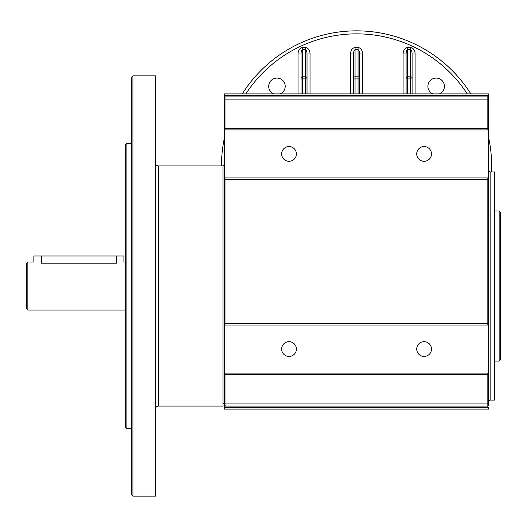 <?xml version="1.0" encoding="UTF-8"?>
<svg xmlns="http://www.w3.org/2000/svg" width="527" height="527" viewBox="0 0 527 527"><rect width="100%" height="100%" fill="white"/><g stroke="black" fill="none" stroke-linecap="round" stroke-linejoin="round"><path stroke-width="0.79" d="M224.265 405.843L222.974 406.093L224.449 405.889L224.034 403.386L224.476 404.505L224.476 403.089L224.476 404.591L224.476 403.59M488.641 403.59L488.641 373.07L488.641 374.572L487.139 374.572L487.139 403.089L488.641 403.089M224.917 405.652L225.978 406.093L224.917 405.652L224.476 404.591L224.917 405.652L224.449 405.889C224.192 406.469 224.054 405.638 224.034 403.386L222.974 403.122L222.974 406.093L158.436 406.093L158.436 165.939L222.974 165.939L222.974 403.122L224.034 403.386M225.589 406.04L225.978 406.093A1.502 1.502 0 0 1 224.476 404.591L224.476 407.187A3.004 3.004 0 0 0 225.978 407.588L225.945 406.093M224.449 405.889L224.476 409.09L488.641 409.09L488.641 407.187A3.004 3.004 0 0 1 487.139 407.588L487.139 406.093A1.502 1.502 0 0 0 488.641 404.591M487.139 325.04L487.139 323.538L488.641 323.538L488.641 325.04L224.476 325.04L224.476 374.572L224.476 373.07L488.641 373.07L488.641 177.948L488.641 179.45L487.139 179.45L487.139 323.538L224.476 323.538L224.476 325.04L224.476 177.948L224.476 323.538M487.139 95.394L225.978 95.394A3.004 3.004 0 0 0 224.476 95.795L224.476 177.948L488.641 177.948L488.641 95.795A3.004 3.004 0 0 0 487.139 95.394L487.139 96.896A1.502 1.502 0 0 1 488.641 98.397L488.641 96.54M487.139 129.919L487.139 128.417L488.641 128.417L488.641 129.919L224.476 129.919L224.476 128.417L225.978 128.417L225.978 99.899L224.476 99.899M488.641 99.899L487.139 99.899L487.139 96.896L225.978 96.896A1.502 1.502 0 0 0 224.476 98.397L224.476 96.54M224.476 95.795L224.476 93.892L488.641 93.892L488.641 95.795M488.641 170.438L490.143 171.94L494.649 171.94L494.649 400.085L490.143 400.085L490.143 171.94M225.978 373.07L225.978 374.572L224.476 374.572L224.476 403.089L225.978 403.089L225.978 374.572L487.139 374.572L487.139 373.07M158.436 165.939C156.624 165.748 155.623 164.747 155.432 162.935M155.432 75.881L155.432 496.144L132.916 496.144L132.916 75.881L155.432 75.881M225.978 406.093L487.139 406.093L487.139 403.089L225.978 403.089L225.978 406.093L225.549 406.027M224.476 194.575A3.004 3.004 0 0 0 224.41 193.949M224.476 137.619A135.083 135.083 0 0 0 221.472 165.939M491.513 171.94A135.083 135.083 0 0 0 488.641 137.619M362.563 93.892L362.563 53.991A6.37 4.506 -90 0 0 358.057 47.621L355.06 47.621A6.37 4.506 -90 0 0 350.554 53.991L353.558 53.991L353.558 93.892M359.559 93.892L359.559 53.991C359.473 51.415 358.973 49.999 358.057 49.742L358.057 47.621M353.558 53.991C353.65 51.415 354.151 49.999 355.06 49.742L358.057 49.742L358.057 76.804A1.502 1.061 0 0 1 359.559 77.864M362.563 53.991L359.559 53.991M307.03 93.892L307.03 53.991C306.938 51.415 306.437 49.999 305.528 49.742L305.528 47.621L302.524 47.621A6.37 4.506 -90 0 0 298.025 53.991L298.025 93.892M415.098 93.892L415.098 53.991A6.37 4.506 -90 0 0 410.592 47.621L407.588 47.621A6.37 4.506 -90 0 0 403.089 53.991L406.093 53.991L406.093 93.892M310.028 93.892L310.028 53.991L307.03 53.991M298.025 53.991L301.022 53.991L301.022 93.892M406.093 53.991C406.179 51.415 406.679 49.999 407.588 49.742L410.592 49.742C411.501 49.999 412.002 51.415 412.094 53.991L415.098 53.991M412.094 93.892L412.094 53.991M301.022 53.991C301.115 51.415 301.615 49.999 302.524 49.742L305.528 49.742L305.528 76.804A1.502 1.061 0 0 1 307.03 77.864M470.828 93.892A135.083 135.083 0 0 0 242.288 93.892A135.083 135.083 0 0 1 470.828 93.892M439.485 93.892A8.254 8.254 0 0 0 442.673 81.263A8.254 8.254 0 0 0 429.65 81.263A8.254 8.254 0 0 0 432.832 93.892M280.285 93.892A8.254 8.254 0 0 0 283.473 81.263A8.254 8.254 0 0 0 270.45 81.263A8.254 8.254 0 0 0 273.632 93.892M126.915 143.423L125.413 144.925L125.413 427.101L126.915 428.603L126.915 143.423L131.414 143.423M132.916 75.881L131.414 77.383L131.414 494.649L132.916 496.144M499.148 210.965L499.148 361.061L500.65 359.559L500.65 212.467L499.148 210.965L494.649 210.965M27.852 261.998L26.35 263.5L26.35 308.526L27.852 310.028L27.852 261.998L33.853 261.998L33.853 255.997L116.408 255.997L116.408 263.204C126.085 261.886 126.085 261.886 116.408 263.204L41.356 263.204C31.679 261.886 31.679 261.886 41.356 263.204L41.356 255.997M116.408 255.997L123.911 255.997L123.911 261.998L125.413 261.998M281.635 349.052A7.378 7.378 0 0 1 292.709 342.662A7.378 7.378 0 0 1 292.709 355.448A7.378 7.378 0 0 1 281.635 349.052M416.719 349.052A7.378 7.378 0 0 1 427.792 342.662A7.378 7.378 0 0 1 427.792 355.448A7.378 7.378 0 0 1 416.719 349.052M281.635 153.93A7.378 7.378 0 0 1 292.709 147.54A7.378 7.378 0 0 1 292.709 160.32A7.378 7.378 0 0 1 281.635 153.93M416.719 153.93A7.378 7.378 0 0 1 427.792 147.54A7.378 7.378 0 0 1 427.792 160.32A7.378 7.378 0 0 1 416.719 153.93M225.978 407.588L487.139 407.588M225.978 325.04L225.978 179.45L487.139 179.45L487.139 177.948M225.978 177.948L225.978 179.45L224.476 179.45M225.978 129.919L225.978 128.417L487.139 128.417L487.139 99.899L225.978 99.899L225.978 95.394M355.06 93.892L355.06 78.925L353.558 78.925M353.558 77.864A1.502 1.061 0 0 1 355.06 76.804L358.057 76.804L358.057 78.925L355.06 78.925L355.06 47.621M359.559 78.925L358.057 78.925L358.057 93.892M302.524 93.892L302.524 76.804L305.528 76.804L305.528 93.892M307.03 78.925L301.022 78.925M407.588 93.892L407.588 78.925L406.093 78.925M410.592 47.621L410.592 78.925L407.588 78.925L407.588 47.621M406.093 77.864A1.502 1.061 0 0 1 407.588 76.804L410.592 76.804A1.502 1.061 0 0 1 412.094 77.864M310.028 53.991A6.37 4.506 -90 0 0 305.528 47.621M301.022 77.864A1.502 1.061 0 0 1 302.524 76.804L302.524 47.621M403.089 53.991L403.089 93.892M412.094 78.925L410.592 78.925L410.592 93.892M245.852 93.892A132.086 132.086 0 0 1 467.265 93.892M350.554 53.991L350.554 93.892M490.143 400.085L488.641 401.587M222.974 165.939L224.476 164.437M158.436 406.093C156.618 406.277 155.617 407.272 155.432 409.09M494.649 361.061L499.148 361.061M126.915 428.603L131.414 428.603M27.852 310.028L125.413 310.028"/></g></svg>
